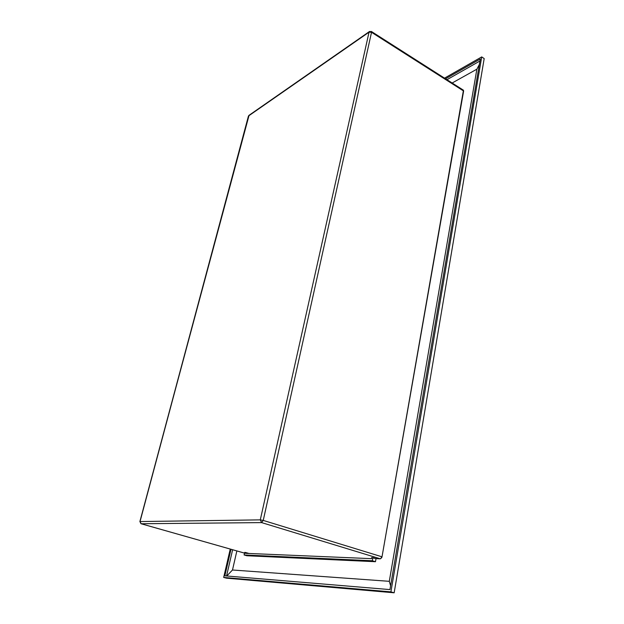 <?xml version="1.0" encoding="UTF-8"?>
<svg xmlns="http://www.w3.org/2000/svg" width="624" height="624" viewBox="0 0 624 624"><rect width="100%" height="100%" fill="white"/><g stroke="black" fill="none" stroke-linecap="round" stroke-linejoin="round"><path stroke-width="0.94" d="M140.954 523.684L140.002 521.703M244.374 553.059L141.133 523.747L261.628 522.608L260.286 519.87L261.628 522.608L263.242 520.416L260.286 519.87L140.033 521.555L141.133 523.747L139.877 521.594L249.07 115.292L369.041 32.175L371.53 32.308L371.342 31.434L371.53 32.308L463.624 91.026L463.343 90.137L371.444 31.504M369.47 31.512L369.041 32.175L369.525 31.473L370.765 31.606M260.286 519.87L263.242 520.416L371.53 32.308L369.041 32.175L260.286 519.87L369.041 32.175L248.609 115.916L140.033 521.555L260.286 519.87M463.46 90.207L382.013 556.811L463.624 91.026L371.53 32.308L263.242 520.416L382.013 556.811L381.779 557.599L380.39 558.823L376.022 558.636L375.476 561.709L376.022 558.636L372.871 557.677L372.317 560.758L375.476 561.709L246.901 555.75L375.476 561.709L372.317 560.758L244.101 554.962L246.901 555.75L244.101 554.962L244.67 552.435L245.505 552.474L245.318 553.309L371.452 558.652L371.631 557.63L376.022 558.636L380.39 558.823L382.013 556.811L263.242 520.416L261.628 522.608L380.39 558.823L261.628 522.608L141.133 523.747L244.429 553.09M141.071 523.747L244.468 553.098M245.505 552.474L249.015 553.472L244.67 552.435L244.101 554.962L372.317 560.758L372.871 557.677L371.631 557.63L371.452 558.652L245.318 553.309L245.505 552.474M232.619 549.736L226.567 575.968L232.619 549.736M226.769 575.983L232.495 570.001L236.863 550.937L232.495 570.001L226.769 575.983M452.15 83L476.869 69.186L479.333 64.514L476.869 69.186L389.298 581.318L390.601 585.78L389.298 581.318L232.495 570.001L389.298 581.318L476.869 69.186L452.15 83M479.934 61.004L446.971 79.693L479.934 61.004M230.997 549.276L224.851 575.827L389.945 589.594L480.277 59.015L445.536 78.78L480.277 59.015L389.945 589.594L224.851 575.827L230.997 549.276M484.185 58.57L394.157 592.8L226.457 578.167L223.673 577.426L230.248 549.058L223.673 577.426L226.457 578.167L394.157 592.8L390.905 591.872L223.673 577.426L390.905 591.872L394.157 592.8L484.185 58.57L481.712 56.917L390.905 591.872L481.712 56.917L484.185 58.57M444.53 78.133L481.712 56.917L444.53 78.133M248.937 115.385L248.414 116.165M139.877 521.594L248.407 116.189M249.077 115.284L369.377 31.574"/></g></svg>
